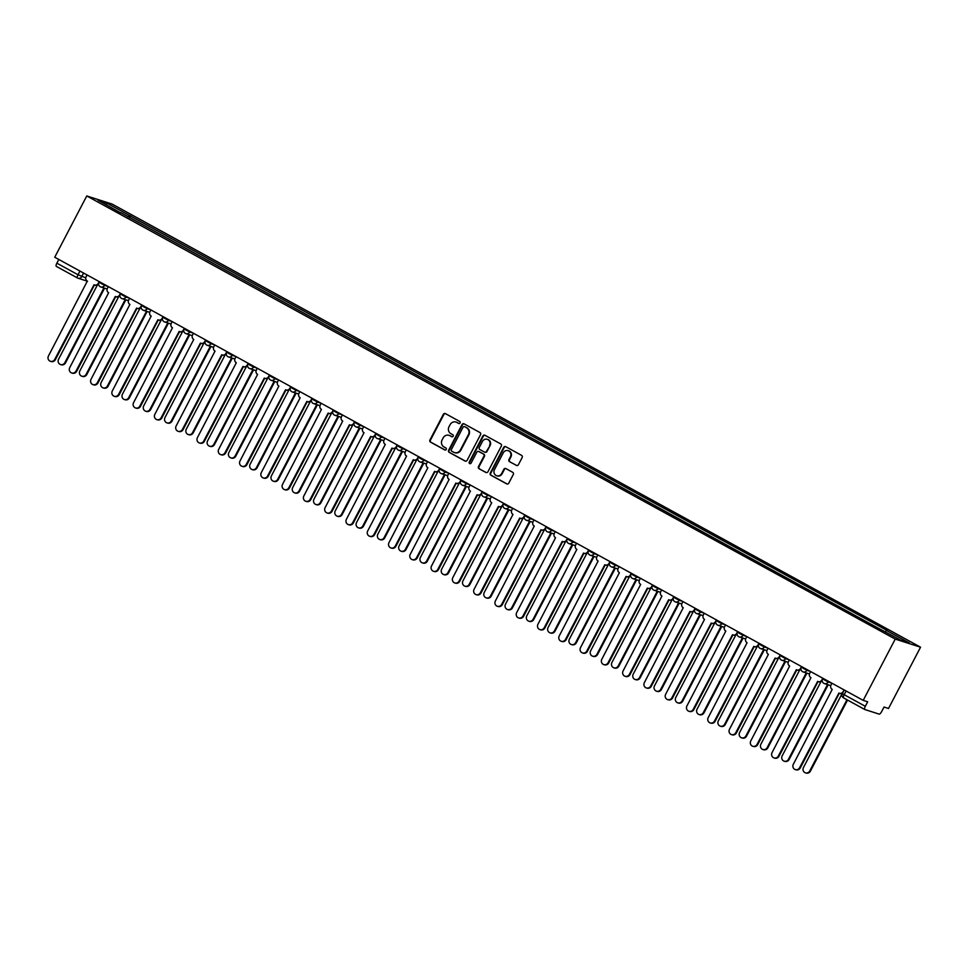 <?xml version="1.0" encoding="UTF-8"?>
<svg xmlns="http://www.w3.org/2000/svg" width="969" height="969" viewBox="0 0 969 969"><rect width="100%" height="100%" fill="white"/><g stroke="black" fill="none" stroke-linecap="round" stroke-linejoin="round"><path stroke-width="1.45" d="M460.093 422.944A1.126 1.066 -72.3 0 0 459.669 421.43L445.449 413.63A1.611 1.526 -72.3 0 0 443.366 414.32L429.945 439.974A1.611 1.526 -72.3 0 0 430.539 442.13L444.771 449.931A1.126 1.066 -72.3 0 0 446.224 449.446A1.126 1.066 -72.3 0 0 445.813 447.932L443.972 446.927A5.16 4.881 -72.3 0 1 442.07 440.023L443.184 437.879A5.16 4.881 -72.3 0 1 449.858 435.675L451.699 436.68A1.126 1.066 -72.3 0 0 453.165 436.195A1.126 1.066 -72.3 0 0 452.741 434.681L450.9 433.676A5.16 4.881 -72.3 0 1 448.998 426.76L450.125 424.628A5.16 4.881 -72.3 0 1 456.787 422.411L458.628 423.429A1.126 1.066 -72.3 0 0 460.093 422.944M516.32 465.411A1.611 1.526 -72.3 0 0 518.403 464.708L522.17 457.513A1.611 1.526 -72.3 0 0 521.576 455.357L505.77 446.697A1.611 1.526 -72.3 0 0 503.686 447.387L490.278 473.042A1.611 1.526 -72.3 0 0 490.871 475.198L506.666 483.858A1.611 1.526 -72.3 0 0 508.761 483.168L513.304 474.483A1.611 1.526 -72.3 0 0 512.71 472.315L505.939 468.608A1.611 1.526 -72.3 0 0 503.856 469.299L501.603 473.611A4.312 4.082 -72.3 0 1 496.709 475.755A4.312 4.082 -72.3 0 1 494.444 469.686L503.274 452.802A4.312 4.082 -72.3 0 1 508.168 450.658A4.312 4.082 -72.3 0 1 510.433 456.726L508.967 459.536A1.611 1.526 -72.3 0 0 509.561 461.704L516.828 465.568A1.611 1.526 -72.3 0 0 516.84 465.568L509.561 461.704M895.235 639.092L863.197 700.369L54.736 257.233L86.774 195.956L895.235 639.092L920.55 647.195L112.089 204.059L86.774 195.956M480.527 434.693A1.611 1.526 -72.3 0 0 479.921 432.525L464.127 423.865A1.611 1.526 -72.3 0 0 462.043 424.555L448.635 450.21A1.611 1.526 -72.3 0 0 449.228 452.378L465.023 461.038A1.611 1.526 -72.3 0 0 467.106 460.348L480.527 434.693M484.948 435.287L500.755 443.947A1.611 1.526 -72.3 0 1 501.348 446.103L487.928 471.758A1.611 1.526 -72.3 0 1 485.844 472.448L479.086 468.742A1.611 1.526 -72.3 0 1 478.492 466.586L483.931 456.181A1.611 1.526 -72.3 0 0 483.337 454.025L478.856 451.566A1.611 1.526 -72.3 0 0 476.772 452.257L471.104 463.085A1.126 1.066 -72.3 0 1 469.82 463.642A1.126 1.066 -72.3 0 1 469.226 462.056L482.865 435.977A1.611 1.526 -72.3 0 1 484.948 435.287A1.611 1.526 -72.3 0 0 483.374 436.135L482.865 435.977M863.197 700.369L867.679 701.798L865.329 706.304A3.282 1.042 118.7 0 0 864.76 709.502A3.282 1.042 118.7 0 0 864.82 709.526L879.149 714.117A3.282 1.042 118.7 0 0 881.681 711.537L884.031 707.031L888.512 708.472L920.55 647.195M77.399 277.921L56.359 266.39A3.282 1.042 -61.3 0 1 56.299 266.366A3.282 1.042 -61.3 0 1 56.868 263.168L78.017 274.76L85.769 277.861M58.806 259.462L56.868 263.168M120.786 212.95L97.905 200.135L106.42 202.86L129.337 215.421L127.92 216.862M885.254 631.703L886.502 630.444L887.689 630.819L129.337 215.421M886.502 630.444L909.419 643.004L900.916 640.279L876.8 627.343L120.822 212.708M129.519 217.734L130.524 215.808M106.42 202.86L106.505 204.859M459.064 423.55L457.295 422.581A5.16 4.881 -72.3 0 0 456.229 422.157M449.301 435.408A5.16 4.881 -72.3 0 1 450.367 435.832L452.135 436.801M445.437 413.63A1.611 1.526 -72.3 0 0 443.863 414.478L430.454 440.132A1.611 1.526 -72.3 0 0 431.048 442.3L445.207 450.052M464.115 423.865A1.611 1.526 -72.3 0 0 462.552 424.725L449.132 450.379A1.611 1.526 -72.3 0 0 449.725 452.535L465.532 461.196A1.611 1.526 -72.3 0 0 465.544 461.208L465.023 461.038M464.551 426.675A1.126 1.066 -72.3 0 0 463.097 427.159L451.324 449.677A1.126 1.066 -72.3 0 0 451.736 451.191L453.686 452.244A5.16 4.881 -72.3 0 0 460.348 450.04L468.402 434.645A5.16 4.881 -72.3 0 0 466.501 427.741L465.059 426.832A1.126 1.066 -72.3 0 0 464.696 426.711M454.752 452.668A5.16 4.881 -72.3 0 0 460.856 450.197L460.348 450.04M465.059 426.832L467.01 427.898A5.16 4.881 -72.3 0 1 468.899 434.802L460.856 450.197M485.844 472.448L486.353 472.606A1.611 1.526 -72.3 0 0 486.365 472.618L479.086 468.742M479.352 451.724L478.856 451.566A1.611 1.526 -72.3 0 1 479.352 451.724L483.846 454.182A1.611 1.526 -72.3 0 1 484.439 456.338L479.001 466.743A1.611 1.526 -72.3 0 0 479.594 468.899M483.374 436.135L469.735 462.213A1.126 1.066 -72.3 0 0 470.086 463.691M489.575 445.377A4.312 4.082 -72.3 0 0 487.31 439.32A4.312 4.082 -72.3 0 0 482.417 441.452L479.304 447.412A1.611 1.526 -72.3 0 0 479.897 449.568L484.379 452.026A1.611 1.526 -72.3 0 0 486.462 451.336L490.084 445.546A4.312 4.082 -72.3 0 0 487.552 439.405M484.9 452.196A1.611 1.526 -72.3 0 0 486.971 451.493L486.462 451.336M490.084 445.546L486.971 451.493M508.422 450.742A4.312 4.082 -72.3 0 1 510.942 456.883L509.476 459.706A1.611 1.526 -72.3 0 0 510.069 461.862M496.964 475.827A4.312 4.082 -72.3 0 0 502.112 473.78L501.603 473.611M505.939 468.608A1.611 1.526 -72.3 0 0 504.364 469.468L502.112 473.78M505.77 446.697A1.611 1.526 -72.3 0 0 504.195 447.545L490.786 473.199A1.611 1.526 -72.3 0 0 491.38 475.367L507.175 484.028A1.611 1.526 -72.3 0 0 507.187 484.028M97.348 285.068L58.576 359.233A3.779 3.573 -72.3 0 0 60.562 364.55A3.779 3.573 -72.3 0 0 64.85 362.672L103.913 287.95M104.289 288.072A3.282 3.101 -72.3 0 0 105.076 288.326M105.73 288.532A3.282 3.101 107.7 0 1 105.33 288.435L104.664 288.229M104.555 288.193L65.517 362.878A3.779 3.573 107.7 0 1 61.217 364.756L60.562 364.55M87.053 274.942L86.132 276.698A3.282 3.101 -72.3 0 0 87.343 281.095L48.45 355.986A3.779 3.573 -72.3 0 0 50.436 361.304A3.779 3.573 -72.3 0 0 54.724 359.426L94.029 284.765A3.282 3.101 -72.3 0 0 98.269 283.36L98.572 283.457M98.559 284.135A3.282 3.101 107.7 0 1 95.204 285.201L94.538 284.983M94.429 284.947L55.378 359.644A3.779 3.573 107.7 0 1 51.091 361.522L50.436 361.304M99.189 281.591L98.269 283.36M118.63 296.732L79.858 370.897A3.779 3.573 -72.3 0 0 81.844 376.214A3.779 3.573 -72.3 0 0 86.132 374.337L125.195 299.627M125.57 299.736A3.282 3.101 -72.3 0 0 126.358 299.99M127.012 300.196A3.282 3.101 107.7 0 1 126.612 300.099L125.946 299.893M125.837 299.857L86.798 374.543A3.779 3.573 107.7 0 1 82.498 376.42L81.844 376.214M139.911 308.396L101.139 382.561A3.779 3.573 -72.3 0 0 103.126 387.879A3.779 3.573 -72.3 0 0 107.414 386.001L146.476 311.291M146.852 311.4A3.282 3.101 -72.3 0 0 147.639 311.655M148.293 311.873A3.282 3.101 107.7 0 1 147.894 311.764L147.227 311.558M147.118 311.521L108.08 386.219A3.779 3.573 107.7 0 1 103.792 388.084L103.126 387.879M108.334 286.606L107.414 288.362A3.282 3.101 -72.3 0 0 108.625 292.771L69.732 367.651A3.779 3.573 -72.3 0 0 71.718 372.968A3.779 3.573 -72.3 0 0 76.006 371.091L115.311 296.429A3.282 3.101 -72.3 0 0 119.55 295.024L119.853 295.121M119.841 295.799A3.282 3.101 107.7 0 1 116.486 296.865L115.82 296.647M115.711 296.611L76.672 371.309A3.779 3.573 107.7 0 1 72.372 373.186L71.718 372.968M120.471 293.256L119.55 295.024M129.616 298.27L128.695 300.027A3.282 3.101 -72.3 0 0 129.907 304.436L91.013 379.327A3.779 3.573 -72.3 0 0 93 384.632A3.779 3.573 -72.3 0 0 97.288 382.767L136.593 308.094A3.282 3.101 -72.3 0 0 140.832 306.688L141.135 306.785M141.123 307.464A3.282 3.101 107.7 0 1 137.768 308.53L137.101 308.312M136.992 308.275L97.954 382.973A3.779 3.573 107.7 0 1 93.666 384.85L93 384.632M141.753 304.92L140.832 306.688M161.193 320.061L122.421 394.226A3.779 3.573 -72.3 0 0 124.407 399.543A3.779 3.573 -72.3 0 0 128.695 397.665L167.758 322.956M168.134 323.065A3.282 3.101 -72.3 0 0 168.921 323.319M169.575 323.537A3.282 3.101 107.7 0 1 169.175 323.44L168.509 323.222M168.4 323.186L129.361 397.884A3.779 3.573 107.7 0 1 125.074 399.749L124.407 399.543M182.475 331.725L143.703 405.89A3.779 3.573 -72.3 0 0 145.689 411.207A3.779 3.573 -72.3 0 0 149.977 409.33L189.04 334.62M189.415 334.741A3.282 3.101 -72.3 0 0 190.203 334.983M190.857 335.201A3.282 3.101 107.7 0 1 190.457 335.104L189.803 334.886M189.694 334.85L150.643 409.548A3.779 3.573 107.7 0 1 146.355 411.425L145.689 411.207M203.756 343.389L164.984 417.554A3.779 3.573 -72.3 0 0 166.971 422.872A3.779 3.573 -72.3 0 0 171.259 420.994L210.321 346.284M210.697 346.405A3.282 3.101 -72.3 0 0 211.484 346.648M212.138 346.866A3.282 3.101 107.7 0 1 211.739 346.769L211.085 346.551M210.976 346.514L171.925 421.212A3.779 3.573 107.7 0 1 167.637 423.09L166.971 422.872M150.898 309.935L149.977 311.691A3.282 3.101 -72.3 0 0 151.188 316.1L112.295 390.991A3.779 3.573 -72.3 0 0 114.281 396.297A3.779 3.573 -72.3 0 0 118.569 394.431L157.874 319.758A3.282 3.101 -72.3 0 0 162.114 318.353L162.417 318.45M162.404 319.128A3.282 3.101 107.7 0 1 159.049 320.194L158.383 319.988M158.274 319.94L119.235 394.637A3.779 3.573 107.7 0 1 114.948 396.515L114.281 396.297M163.034 316.584L162.114 318.353M172.179 321.599L171.259 323.367A3.282 3.101 -72.3 0 0 172.47 327.764L133.577 402.656A3.779 3.573 -72.3 0 0 135.563 407.973A3.779 3.573 -72.3 0 0 139.851 406.096L179.156 331.422A3.282 3.101 -72.3 0 0 183.395 330.017L183.698 330.114M183.686 330.792A3.282 3.101 107.7 0 1 180.331 331.858L179.677 331.652M179.568 331.616L140.517 406.302A3.779 3.573 107.7 0 1 136.229 408.179L135.563 407.973M184.316 328.261L183.395 330.017M193.461 333.263L192.54 335.032A3.282 3.101 -72.3 0 0 193.752 339.429L154.858 414.32A3.779 3.573 -72.3 0 0 156.845 419.638A3.779 3.573 -72.3 0 0 161.133 417.76L200.438 343.087A3.282 3.101 -72.3 0 0 204.677 341.682L204.98 341.778M204.968 342.457A3.282 3.101 107.7 0 1 201.613 343.523L200.958 343.317M200.849 343.28L161.799 417.966A3.779 3.573 107.7 0 1 157.511 419.843L156.845 419.638M205.598 339.925L204.677 341.682M225.038 355.066L186.266 429.231A3.779 3.573 -72.3 0 0 188.252 434.536A3.779 3.573 -72.3 0 0 192.552 432.658L231.603 357.949M231.979 358.07A3.282 3.101 -72.3 0 0 232.766 358.324M233.42 358.53A3.282 3.101 107.7 0 1 233.02 358.433L232.366 358.215M232.257 358.179L193.206 432.877A3.779 3.573 107.7 0 1 188.919 434.754L188.252 434.536M214.743 344.928L213.822 346.696A3.282 3.101 -72.3 0 0 215.033 351.093L176.14 425.985A3.779 3.573 -72.3 0 0 178.126 431.302A3.779 3.573 -72.3 0 0 182.414 429.424L221.719 354.751A3.282 3.101 -72.3 0 0 225.971 353.346L226.262 353.443M226.249 354.121A3.282 3.101 107.7 0 1 222.894 355.187L222.24 354.981M222.131 354.945L183.08 429.63A3.779 3.573 107.7 0 1 178.793 431.508L178.126 431.302M226.891 351.59L225.971 353.346M246.332 366.73L207.548 440.895A3.779 3.573 -72.3 0 0 209.546 446.2A3.779 3.573 -72.3 0 0 213.834 444.335L252.885 369.613M253.26 369.734A3.282 3.101 -72.3 0 0 254.048 369.988M254.702 370.194A3.282 3.101 107.7 0 1 254.302 370.097L253.648 369.879M253.539 369.843L214.488 444.541A3.779 3.573 107.7 0 1 210.2 446.418L209.546 446.2M236.024 356.592L235.104 358.36A3.282 3.101 -72.3 0 0 236.315 362.757L197.422 437.649A3.779 3.573 -72.3 0 0 199.408 442.966A3.779 3.573 -72.3 0 0 203.708 441.089L243.001 366.427A3.282 3.101 -72.3 0 0 247.252 365.01L247.543 365.107M247.531 365.785A3.282 3.101 107.7 0 1 244.176 366.851L243.522 366.645M243.413 366.609L204.362 441.295A3.779 3.573 107.7 0 1 200.074 443.172L199.408 442.966M248.173 363.254L247.252 365.01M267.614 378.394L228.841 452.559A3.779 3.573 -72.3 0 0 230.828 457.865A3.779 3.573 -72.3 0 0 235.116 455.999L274.179 381.277M274.542 381.398A3.282 3.101 -72.3 0 0 275.329 381.653M275.983 381.859A3.282 3.101 107.7 0 1 275.584 381.762L274.93 381.556M274.821 381.507L235.77 456.205A3.779 3.573 107.7 0 1 231.482 458.083L230.828 457.865M257.306 368.256L256.385 370.025A3.282 3.101 -72.3 0 0 257.597 374.422L218.703 449.313A3.779 3.573 -72.3 0 0 220.702 454.631A3.779 3.573 -72.3 0 0 224.99 452.753L264.283 378.092A3.282 3.101 -72.3 0 0 268.534 376.675L268.825 376.771M268.813 377.45A3.282 3.101 107.7 0 1 265.458 378.516L264.803 378.31M264.694 378.273L225.644 452.959A3.779 3.573 107.7 0 1 221.356 454.836L220.702 454.631M269.455 374.918L268.534 376.675M288.895 390.059L250.123 464.224A3.779 3.573 -72.3 0 0 252.11 469.541A3.779 3.573 -72.3 0 0 256.397 467.664L295.46 392.942M295.824 393.063A3.282 3.101 -72.3 0 0 296.611 393.317M297.265 393.523A3.282 3.101 107.7 0 1 296.865 393.426L296.211 393.22M296.102 393.184L257.051 467.87A3.779 3.573 107.7 0 1 252.764 469.747L252.11 469.541M278.587 379.933L277.667 381.689A3.282 3.101 -72.3 0 0 278.878 386.086L239.997 460.978A3.779 3.573 -72.3 0 0 241.984 466.295A3.779 3.573 -72.3 0 0 246.271 464.417L285.564 389.756A3.282 3.101 -72.3 0 0 289.816 388.339L290.106 388.436M290.094 389.114A3.282 3.101 107.7 0 1 286.739 390.18L286.085 389.974M285.976 389.938L246.925 464.635A3.779 3.573 107.7 0 1 242.638 466.501L241.984 466.295M290.736 386.583L289.816 388.339M310.177 401.723L271.405 475.888A3.779 3.573 -72.3 0 0 273.391 481.205A3.779 3.573 -72.3 0 0 277.679 479.328L316.742 404.606M317.105 404.727A3.282 3.101 -72.3 0 0 317.893 404.981M318.559 405.187A3.282 3.101 107.7 0 1 318.147 405.09L317.493 404.885M317.384 404.848L278.333 479.534A3.779 3.573 107.7 0 1 274.045 481.411L273.391 481.205M331.459 413.388L292.686 487.552A3.779 3.573 -72.3 0 0 294.673 492.87A3.779 3.573 -72.3 0 0 298.961 490.992L338.024 416.27M338.387 416.391A3.282 3.101 -72.3 0 0 339.174 416.646M339.84 416.852A3.282 3.101 107.7 0 1 339.429 416.755L338.775 416.549M338.666 416.513L299.615 491.198A3.779 3.573 107.7 0 1 295.327 493.076L294.673 492.87M352.74 425.052L313.968 499.217A3.779 3.573 -72.3 0 0 315.955 504.534A3.779 3.573 -72.3 0 0 320.242 502.657L359.305 427.935M359.669 428.056A3.282 3.101 -72.3 0 0 360.456 428.31M361.122 428.516A3.282 3.101 107.7 0 1 360.71 428.419L360.056 428.213M359.947 428.177L320.896 502.863A3.779 3.573 107.7 0 1 316.609 504.74L315.955 504.534M374.022 436.716L335.25 510.881A3.779 3.573 -72.3 0 0 337.236 516.198A3.779 3.573 -72.3 0 0 341.524 514.321L380.587 439.611M380.95 439.72A3.282 3.101 -72.3 0 0 381.738 439.974M382.404 440.18A3.282 3.101 107.7 0 1 381.992 440.083L381.338 439.878M381.229 439.841L342.178 514.527A3.779 3.573 107.7 0 1 337.89 516.404L337.236 516.198M395.304 448.381L356.531 522.545A3.779 3.573 -72.3 0 0 358.518 527.863A3.779 3.573 -72.3 0 0 362.806 525.985L401.869 451.275M402.232 451.384A3.282 3.101 -72.3 0 0 403.019 451.639M403.685 451.857A3.282 3.101 107.7 0 1 403.286 451.748L402.619 451.542M402.51 451.506L363.46 526.203A3.779 3.573 107.7 0 1 359.172 528.069L358.518 527.863M416.585 460.045L377.813 534.21A3.779 3.573 -72.3 0 0 379.8 539.527A3.779 3.573 -72.3 0 0 384.087 537.65L423.15 462.94M423.514 463.049A3.282 3.101 -72.3 0 0 424.301 463.303M424.967 463.521A3.282 3.101 107.7 0 1 424.567 463.424L423.901 463.206M423.792 463.17L384.741 537.868A3.779 3.573 107.7 0 1 380.454 539.733L379.8 539.527M299.869 391.597L298.949 393.353A3.282 3.101 -72.3 0 0 300.16 397.75L261.279 472.642A3.779 3.573 -72.3 0 0 263.265 477.959A3.779 3.573 -72.3 0 0 267.553 476.082L306.846 401.42A3.282 3.101 -72.3 0 0 311.097 400.003L311.388 400.1M311.388 400.791A3.282 3.101 107.7 0 1 308.021 401.856L307.367 401.638M307.258 401.602L268.207 476.3A3.779 3.573 107.7 0 1 263.919 478.165L263.265 477.959M312.018 398.247L311.097 400.003M321.151 403.261L320.23 405.018A3.282 3.101 -72.3 0 0 321.442 409.415L282.56 484.306A3.779 3.573 -72.3 0 0 284.547 489.624A3.779 3.573 -72.3 0 0 288.835 487.746L328.128 413.085A3.282 3.101 -72.3 0 0 332.379 411.68L332.67 411.764M332.67 412.455A3.282 3.101 107.7 0 1 329.303 413.521L328.648 413.303M328.539 413.266L289.489 487.964A3.779 3.573 107.7 0 1 285.201 489.842L284.547 489.624M333.3 409.911L332.379 411.68M342.432 414.926L341.512 416.682A3.282 3.101 -72.3 0 0 342.723 421.079L303.842 495.971A3.779 3.573 -72.3 0 0 305.829 501.288A3.779 3.573 -72.3 0 0 310.116 499.41L349.409 424.749A3.282 3.101 -72.3 0 0 353.661 423.344L353.951 423.441M353.951 424.119A3.282 3.101 107.7 0 1 350.584 425.185L349.93 424.967M349.821 424.931L310.77 499.629A3.779 3.573 107.7 0 1 306.483 501.506L305.829 501.288M354.581 421.576L353.661 423.344M363.726 426.59L362.806 428.346A3.282 3.101 -72.3 0 0 364.005 432.755L325.124 507.635A3.779 3.573 -72.3 0 0 327.11 512.952A3.779 3.573 -72.3 0 0 331.398 511.075L370.691 436.413A3.282 3.101 -72.3 0 0 374.942 435.008L375.245 435.105M375.233 435.784A3.282 3.101 107.7 0 1 371.866 436.849L371.212 436.631M371.103 436.595L332.052 511.293A3.779 3.573 107.7 0 1 327.764 513.17L327.11 512.952M375.863 433.24L374.942 435.008M385.008 438.254L384.087 440.011A3.282 3.101 -72.3 0 0 385.299 444.42L346.405 519.311A3.779 3.573 -72.3 0 0 348.392 524.617A3.779 3.573 -72.3 0 0 352.68 522.751L391.973 448.078A3.282 3.101 -72.3 0 0 396.224 446.673L396.527 446.77M396.515 447.448A3.282 3.101 107.7 0 1 393.148 448.514L392.493 448.296M392.384 448.259L353.334 522.957A3.779 3.573 107.7 0 1 349.046 524.835L348.392 524.617M397.145 444.904L396.224 446.673M406.29 449.919L405.369 451.675A3.282 3.101 -72.3 0 0 406.58 456.084L367.687 530.976A3.779 3.573 -72.3 0 0 369.673 536.281A3.779 3.573 -72.3 0 0 373.961 534.416L413.254 459.742A3.282 3.101 -72.3 0 0 417.506 458.337L417.809 458.434M417.796 459.112A3.282 3.101 107.7 0 1 414.441 460.178L413.775 459.972M413.666 459.924L374.615 534.622A3.779 3.573 107.7 0 1 370.328 536.499L369.673 536.281M418.426 456.569L417.506 458.337M437.867 471.709L399.095 545.874A3.779 3.573 -72.3 0 0 401.081 551.191A3.779 3.573 -72.3 0 0 405.369 549.314L444.432 474.604M444.807 474.725A3.282 3.101 -72.3 0 0 445.595 474.967M446.249 475.185A3.282 3.101 107.7 0 1 445.849 475.089L445.183 474.871M445.074 474.834L406.023 549.532A3.779 3.573 107.7 0 1 401.735 551.409L401.081 551.191M427.571 461.583L426.651 463.352A3.282 3.101 -72.3 0 0 427.862 467.748L388.969 542.64A3.779 3.573 -72.3 0 0 390.955 547.957A3.779 3.573 -72.3 0 0 395.243 546.08L434.548 471.406A3.282 3.101 -72.3 0 0 438.787 470.001L439.09 470.098M439.078 470.777A3.282 3.101 107.7 0 1 435.723 471.842L435.057 471.637M434.948 471.6L395.897 546.286A3.779 3.573 107.7 0 1 391.609 548.163L390.955 547.957M439.708 468.245L438.787 470.001M459.149 483.374L420.376 557.538A3.779 3.573 -72.3 0 0 422.363 562.856A3.779 3.573 -72.3 0 0 426.651 560.978L465.714 486.268M466.089 486.39A3.282 3.101 -72.3 0 0 466.876 486.632M467.53 486.85A3.282 3.101 107.7 0 1 467.131 486.753L466.464 486.535M466.355 486.499L427.317 561.196A3.779 3.573 107.7 0 1 423.017 563.074L422.363 562.856M448.853 473.247L447.932 475.016A3.282 3.101 -72.3 0 0 449.144 479.413L410.25 554.304A3.779 3.573 -72.3 0 0 412.237 559.622A3.779 3.573 -72.3 0 0 416.525 557.744L455.83 483.071A3.282 3.101 -72.3 0 0 460.069 481.666L460.372 481.763M460.36 482.441A3.282 3.101 107.7 0 1 457.005 483.507L456.338 483.301M456.229 483.265L417.191 557.95A3.779 3.573 107.7 0 1 412.891 559.828L412.237 559.622M460.99 479.909L460.069 481.666M480.43 495.05L441.658 569.203A3.779 3.573 -72.3 0 0 443.645 574.52A3.779 3.573 -72.3 0 0 447.932 572.643L486.995 497.933M487.371 498.054A3.282 3.101 -72.3 0 0 488.158 498.296M488.812 498.514A3.282 3.101 107.7 0 1 488.412 498.417L487.746 498.199M487.637 498.163L448.599 572.861A3.779 3.573 107.7 0 1 444.311 574.738L443.645 574.52M470.135 484.912L469.214 486.68A3.282 3.101 -72.3 0 0 470.425 491.077L431.532 565.969A3.779 3.573 -72.3 0 0 433.518 571.286A3.779 3.573 -72.3 0 0 437.806 569.409L477.111 494.735A3.282 3.101 -72.3 0 0 481.351 493.33L481.654 493.427M481.641 494.105A3.282 3.101 107.7 0 1 478.286 495.171L477.62 494.965M477.511 494.929L438.472 569.615A3.779 3.573 107.7 0 1 434.185 571.492L433.518 571.286M482.271 491.574L481.351 493.33M501.712 506.714L462.94 580.879A3.779 3.573 -72.3 0 0 464.926 586.184A3.779 3.573 -72.3 0 0 469.214 584.319L508.277 509.597M508.652 509.718A3.282 3.101 -72.3 0 0 509.44 509.973M510.094 510.178A3.282 3.101 107.7 0 1 509.694 510.082L509.028 509.864M508.919 509.827L469.88 584.525A3.779 3.573 107.7 0 1 465.592 586.402L464.926 586.184M491.416 496.576L490.496 498.345A3.282 3.101 -72.3 0 0 491.707 502.741L452.814 577.633A3.779 3.573 -72.3 0 0 454.8 582.95A3.779 3.573 -72.3 0 0 459.088 581.073L498.393 506.412A3.282 3.101 -72.3 0 0 502.632 504.994L502.935 505.091M502.923 505.77A3.282 3.101 107.7 0 1 499.568 506.835L498.902 506.63M498.793 506.593L459.754 581.279A3.779 3.573 107.7 0 1 455.466 583.156L454.8 582.95M503.553 503.238L502.632 504.994M522.994 518.379L484.221 592.543A3.779 3.573 -72.3 0 0 486.208 597.849A3.779 3.573 -72.3 0 0 490.496 595.983L529.558 521.261M529.934 521.383A3.282 3.101 -72.3 0 0 530.721 521.637M531.375 521.843A3.282 3.101 107.7 0 1 530.976 521.746L530.322 521.54M530.213 521.492L491.162 596.189A3.779 3.573 107.7 0 1 486.874 598.067L486.208 597.849M512.698 508.24L511.777 510.009A3.282 3.101 -72.3 0 0 512.989 514.406L474.095 589.297A3.779 3.573 -72.3 0 0 476.082 594.615A3.779 3.573 -72.3 0 0 480.37 592.737L519.675 518.076A3.282 3.101 -72.3 0 0 523.914 516.659L524.217 516.756M524.205 517.434A3.282 3.101 107.7 0 1 520.85 518.5L520.196 518.294M520.074 518.258L481.036 592.943A3.779 3.573 107.7 0 1 476.748 594.821L476.082 594.615M524.835 514.902L523.914 516.659M544.275 530.043L505.503 604.208A3.779 3.573 -72.3 0 0 507.49 609.525A3.779 3.573 -72.3 0 0 511.777 607.648L550.84 532.926M551.216 533.047A3.282 3.101 -72.3 0 0 552.003 533.301M552.657 533.507A3.282 3.101 107.7 0 1 552.257 533.41L551.603 533.204M551.494 533.168L512.444 607.854A3.779 3.573 107.7 0 1 508.156 609.731L507.49 609.525M533.98 519.917L533.059 521.673A3.282 3.101 -72.3 0 0 534.27 526.07L495.377 600.962A3.779 3.573 -72.3 0 0 497.363 606.279A3.779 3.573 -72.3 0 0 501.651 604.402L540.956 529.74A3.282 3.101 -72.3 0 0 545.196 528.323L545.499 528.42M545.486 529.098A3.282 3.101 107.7 0 1 542.131 530.164L541.477 529.958M541.368 529.922L502.317 604.62A3.779 3.573 107.7 0 1 498.03 606.485L497.363 606.279M546.116 526.567L545.196 528.323M565.557 541.707L526.785 615.872A3.779 3.573 -72.3 0 0 528.771 621.19A3.779 3.573 -72.3 0 0 533.071 619.312L572.122 544.59M572.497 544.711A3.282 3.101 -72.3 0 0 573.285 544.966M573.939 545.172A3.282 3.101 107.7 0 1 573.539 545.075L572.885 544.869M572.776 544.832L533.725 619.518A3.779 3.573 107.7 0 1 529.437 621.395L528.771 621.19M555.261 531.581L554.341 533.338A3.282 3.101 -72.3 0 0 555.552 537.734L516.659 612.626A3.779 3.573 -72.3 0 0 518.645 617.943A3.779 3.573 -72.3 0 0 522.933 616.066L562.238 541.405A3.282 3.101 -72.3 0 0 566.49 539.987L566.78 540.084M566.768 540.775A3.282 3.101 107.7 0 1 563.413 541.841L562.759 541.623M562.65 541.586L523.599 616.284A3.779 3.573 107.7 0 1 519.311 618.149L518.645 617.943M567.41 538.231L566.49 539.987M586.851 553.372L548.066 627.537A3.779 3.573 -72.3 0 0 550.065 632.854A3.779 3.573 -72.3 0 0 554.353 630.976L593.403 556.254M593.779 556.376A3.282 3.101 -72.3 0 0 594.566 556.63M595.22 556.836A3.282 3.101 107.7 0 1 594.821 556.739L594.167 556.533M594.058 556.497L555.007 631.182A3.779 3.573 107.7 0 1 550.719 633.06L550.065 632.854M576.543 543.246L575.622 545.002A3.282 3.101 -72.3 0 0 576.834 549.399L537.94 624.29A3.779 3.573 -72.3 0 0 539.927 629.608A3.779 3.573 -72.3 0 0 544.227 627.73L583.52 553.069A3.282 3.101 -72.3 0 0 587.771 551.664L588.062 551.749M588.05 552.439A3.282 3.101 107.7 0 1 584.695 553.505L584.041 553.287M583.932 553.251L544.881 627.948A3.779 3.573 107.7 0 1 540.593 629.826L539.927 629.608M588.692 549.895L587.771 551.664M608.132 565.036L569.36 639.201A3.779 3.573 -72.3 0 0 571.347 644.518A3.779 3.573 -72.3 0 0 575.634 642.641L614.685 567.919M615.061 568.04A3.282 3.101 -72.3 0 0 615.848 568.294M616.502 568.5A3.282 3.101 107.7 0 1 616.102 568.403L615.448 568.197M615.339 568.161L576.289 642.847A3.779 3.573 107.7 0 1 572.001 644.724L571.347 644.518M597.825 554.91L596.904 556.666A3.282 3.101 -72.3 0 0 598.115 561.063L559.222 635.955A3.779 3.573 -72.3 0 0 561.221 641.272A3.779 3.573 -72.3 0 0 565.508 639.395L604.801 564.733A3.282 3.101 -72.3 0 0 609.053 563.328L609.344 563.425M609.331 564.103A3.282 3.101 107.7 0 1 605.976 565.169L605.322 564.951M605.213 564.915L566.162 639.613A3.779 3.573 107.7 0 1 561.875 641.49L561.221 641.272M609.973 561.56L609.053 563.328M629.414 576.7L590.642 650.865A3.779 3.573 -72.3 0 0 592.628 656.183A3.779 3.573 -72.3 0 0 596.916 654.305L635.979 579.583M636.342 579.704A3.282 3.101 -72.3 0 0 637.13 579.959M637.784 580.165A3.282 3.101 107.7 0 1 637.384 580.068L636.73 579.862M636.621 579.825L597.57 654.511A3.779 3.573 107.7 0 1 593.282 656.388L592.628 656.183M619.106 566.574L618.186 568.331A3.282 3.101 -72.3 0 0 619.397 572.727L580.516 647.619A3.779 3.573 -72.3 0 0 582.502 652.936A3.779 3.573 -72.3 0 0 586.79 651.059L626.083 576.398A3.282 3.101 -72.3 0 0 630.334 574.992L630.625 575.089M630.613 575.768A3.282 3.101 107.7 0 1 627.258 576.834L626.604 576.616M626.495 576.579L587.444 651.277A3.779 3.573 107.7 0 1 583.156 653.154L582.502 652.936M631.255 573.224L630.334 574.992M650.696 588.365L611.923 662.53A3.779 3.573 -72.3 0 0 613.91 667.847A3.779 3.573 -72.3 0 0 618.198 665.969L657.261 591.26M657.624 591.369A3.282 3.101 -72.3 0 0 658.411 591.623M659.077 591.841A3.282 3.101 107.7 0 1 658.666 591.732L658.012 591.526M657.903 591.49L618.852 666.188A3.779 3.573 107.7 0 1 614.564 668.053L613.91 667.847M640.388 578.239L639.467 579.995A3.282 3.101 -72.3 0 0 640.679 584.404L601.797 659.295A3.779 3.573 -72.3 0 0 603.784 664.601A3.779 3.573 -72.3 0 0 608.072 662.735L647.365 588.062A3.282 3.101 -72.3 0 0 651.616 586.657L651.907 586.754M651.895 587.432A3.282 3.101 107.7 0 1 648.54 588.498L647.886 588.28M647.776 588.244L608.726 662.941A3.779 3.573 107.7 0 1 604.438 664.819L603.784 664.601M652.537 584.888L651.616 586.657M671.977 600.029L633.205 674.194A3.779 3.573 -72.3 0 0 635.192 679.511A3.779 3.573 -72.3 0 0 639.479 677.634L678.542 602.924M678.906 603.033A3.282 3.101 -72.3 0 0 679.693 603.287M680.359 603.505A3.282 3.101 107.7 0 1 679.947 603.408L679.293 603.19M679.184 603.154L640.134 677.852A3.779 3.573 107.7 0 1 635.846 679.717L635.192 679.511M661.67 589.903L660.749 591.659A3.282 3.101 -72.3 0 0 661.96 596.068L623.079 670.96A3.779 3.573 -72.3 0 0 625.066 676.265A3.779 3.573 -72.3 0 0 629.353 674.4L668.646 599.726A3.282 3.101 -72.3 0 0 672.898 598.321L673.189 598.418M673.189 599.096A3.282 3.101 107.7 0 1 669.821 600.162L669.167 599.956M669.058 599.908L630.007 674.606A3.779 3.573 107.7 0 1 625.72 676.483L625.066 676.265M673.818 596.553L672.898 598.321M693.259 611.693L654.487 685.858A3.779 3.573 -72.3 0 0 656.473 691.176A3.779 3.573 -72.3 0 0 660.761 689.298L699.824 614.588M700.187 614.709A3.282 3.101 -72.3 0 0 700.975 614.952M701.641 615.17A3.282 3.101 107.7 0 1 701.229 615.073L700.575 614.855M700.466 614.818L661.415 689.516A3.779 3.573 107.7 0 1 657.127 691.394L656.473 691.176M682.951 601.567L682.031 603.336A3.282 3.101 -72.3 0 0 683.242 607.733L644.361 682.624A3.779 3.573 -72.3 0 0 646.347 687.942A3.779 3.573 -72.3 0 0 650.635 686.064L689.928 611.391A3.282 3.101 -72.3 0 0 694.179 609.986L694.47 610.082M694.47 610.761A3.282 3.101 107.7 0 1 691.103 611.827L690.449 611.621M690.34 611.584L651.289 686.27A3.779 3.573 107.7 0 1 647.001 688.147L646.347 687.942M695.1 608.229L694.179 609.986M714.541 623.358L675.768 697.523A3.779 3.573 -72.3 0 0 677.755 702.84A3.779 3.573 -72.3 0 0 682.043 700.962L721.106 626.253M721.469 626.374A3.282 3.101 -72.3 0 0 722.256 626.616M722.922 626.834A3.282 3.101 107.7 0 1 722.511 626.737L721.857 626.519M721.748 626.483L682.697 701.181A3.779 3.573 107.7 0 1 678.409 703.058L677.755 702.84M704.245 613.232L703.324 615A3.282 3.101 -72.3 0 0 704.524 619.397L665.642 694.288A3.779 3.573 -72.3 0 0 667.629 699.606A3.779 3.573 -72.3 0 0 671.917 697.728L711.21 623.055A3.282 3.101 -72.3 0 0 715.461 621.65L715.764 621.747M715.752 622.425A3.282 3.101 107.7 0 1 712.385 623.491L711.731 623.285M711.621 623.249L672.571 697.934A3.779 3.573 107.7 0 1 668.283 699.812L667.629 699.606M716.382 619.894L715.461 621.65M735.822 635.022L697.05 709.187A3.779 3.573 -72.3 0 0 699.037 714.504A3.779 3.573 -72.3 0 0 703.324 712.627L742.387 637.917M742.751 638.038A3.282 3.101 -72.3 0 0 743.538 638.28M744.204 638.498A3.282 3.101 107.7 0 1 743.804 638.401L743.138 638.183M743.029 638.147L703.979 712.845A3.779 3.573 107.7 0 1 699.691 714.722L699.037 714.504M725.527 624.896L724.606 626.664A3.282 3.101 -72.3 0 0 725.817 631.061L686.924 705.953A3.779 3.573 -72.3 0 0 688.911 711.27A3.779 3.573 -72.3 0 0 693.198 709.393L732.491 634.719A3.282 3.101 -72.3 0 0 736.743 633.314L737.046 633.411M737.034 634.089A3.282 3.101 107.7 0 1 733.666 635.155L733.012 634.949M732.903 634.913L693.852 709.599A3.779 3.573 107.7 0 1 689.565 711.476L688.911 711.27M737.663 631.558L736.743 633.314M757.104 646.698L718.332 720.863A3.779 3.573 -72.3 0 0 720.318 726.169A3.779 3.573 -72.3 0 0 724.606 724.303L763.669 649.581M764.032 649.702A3.282 3.101 -72.3 0 0 764.82 649.957M765.486 650.163A3.282 3.101 107.7 0 1 765.086 650.066L764.42 649.848M764.311 649.811L725.26 724.509A3.779 3.573 107.7 0 1 720.972 726.387L720.318 726.169M746.808 636.56L745.888 638.329A3.282 3.101 -72.3 0 0 747.099 642.726L708.206 717.617A3.779 3.573 -72.3 0 0 710.192 722.935A3.779 3.573 -72.3 0 0 714.48 721.057L753.773 646.384A3.282 3.101 -72.3 0 0 758.024 644.979L758.327 645.075M758.315 645.754A3.282 3.101 107.7 0 1 754.96 646.82L754.294 646.614M754.185 646.577L715.134 721.263A3.779 3.573 107.7 0 1 710.846 723.14L710.192 722.935M758.945 643.222L758.024 644.979M778.386 658.363L739.613 732.528A3.779 3.573 -72.3 0 0 741.6 737.833A3.779 3.573 -72.3 0 0 745.888 735.968L784.951 661.246M785.326 661.367A3.282 3.101 -72.3 0 0 786.113 661.621M786.767 661.827A3.282 3.101 107.7 0 1 786.368 661.73L785.702 661.524M785.593 661.476L746.542 736.174A3.779 3.573 107.7 0 1 742.254 738.051L741.6 737.833M768.09 648.225L767.169 649.993A3.282 3.101 -72.3 0 0 768.381 654.39L729.487 729.282A3.779 3.573 -72.3 0 0 731.474 734.599A3.779 3.573 -72.3 0 0 735.762 732.721L775.067 658.06A3.282 3.101 -72.3 0 0 779.306 656.643L779.609 656.74M779.597 657.418A3.282 3.101 107.7 0 1 776.242 658.484L775.575 658.278M775.466 658.242L736.416 732.927A3.779 3.573 107.7 0 1 732.128 734.805L731.474 734.599M780.227 654.887L779.306 656.643M799.667 670.027L760.895 744.192A3.779 3.573 -72.3 0 0 762.882 749.509A3.779 3.573 -72.3 0 0 767.169 747.632L806.232 672.91M806.608 673.031A3.282 3.101 -72.3 0 0 807.395 673.285M808.049 673.491A3.282 3.101 107.7 0 1 807.649 673.394L806.983 673.189M806.874 673.152L767.836 747.838A3.779 3.573 107.7 0 1 763.536 749.715L762.882 749.509M789.372 659.901L788.451 661.657A3.282 3.101 -72.3 0 0 789.662 666.054L750.769 740.946A3.779 3.573 -72.3 0 0 752.756 746.263A3.779 3.573 -72.3 0 0 757.043 744.386L796.348 669.724A3.282 3.101 -72.3 0 0 800.588 668.307L800.891 668.404M800.879 669.082A3.282 3.101 107.7 0 1 797.523 670.148L796.857 669.942M796.748 669.906L757.71 744.604A3.779 3.573 107.7 0 1 753.41 746.469L752.756 746.263M801.508 666.551L800.588 668.307M820.949 681.691L782.177 755.856A3.779 3.573 -72.3 0 0 784.163 761.174A3.779 3.573 -72.3 0 0 788.451 759.296L827.514 684.574M827.889 684.695A3.282 3.101 -72.3 0 0 828.677 684.95M829.331 685.156A3.282 3.101 107.7 0 1 828.931 685.059L828.265 684.853M828.156 684.817L789.117 759.502A3.779 3.573 107.7 0 1 784.829 761.38L784.163 761.174M810.653 671.565L809.733 673.322A3.282 3.101 -72.3 0 0 810.944 677.719L772.051 752.61A3.779 3.573 -72.3 0 0 774.037 757.928A3.779 3.573 -72.3 0 0 778.325 756.05L817.63 681.389A3.282 3.101 -72.3 0 0 821.869 679.972L822.172 680.068M822.16 680.759A3.282 3.101 107.7 0 1 818.805 681.813L818.139 681.607M818.03 681.57L778.991 756.268A3.779 3.573 107.7 0 1 774.691 758.133L774.037 757.928M822.79 678.215L821.869 679.972M842.231 693.356L803.458 767.521A3.779 3.573 -72.3 0 0 805.445 772.838A3.779 3.573 -72.3 0 0 809.733 770.961L846.967 699.751M847.56 700.078L810.399 771.167A3.779 3.573 107.7 0 1 806.111 773.044L805.445 772.838M831.935 683.23L831.014 684.986A3.282 3.101 -72.3 0 0 832.226 689.383L793.332 764.275A3.779 3.573 -72.3 0 0 795.319 769.592A3.779 3.573 -72.3 0 0 799.607 767.714L838.912 693.053A3.282 3.101 -72.3 0 0 843.151 691.648L843.248 691.672M842.412 693.271A3.282 3.101 107.7 0 1 840.087 693.489L839.42 693.271M839.311 693.235L800.273 767.933A3.779 3.573 107.7 0 1 795.985 769.798L795.319 769.592M844.072 689.88L843.151 691.648M864.711 709.465L843.672 697.934A3.282 1.042 -61.3 0 1 843.611 697.91A3.282 1.042 -61.3 0 1 844.181 694.712L865.329 706.304M83.6 273.052L81.759 276.577A3.282 3.101 -72.3 0 1 77.508 277.982A3.282 1.042 -61.3 0 1 77.447 277.958A3.282 1.042 -61.3 0 1 78.017 274.76L79.955 271.054M828.483 681.34L828.156 681.958L831.681 683.084M807.201 669.664L806.874 670.294L810.399 671.42M785.92 657.999L785.593 658.629L789.117 659.756M764.638 646.335L764.311 646.965L767.823 648.091M743.356 634.671L743.029 635.301L746.542 636.427M722.075 623.006L721.748 623.636L725.26 624.763M700.793 611.342L700.466 611.972L703.979 613.098M679.511 599.678L679.184 600.295L682.697 601.422M658.23 588.013L657.903 588.631L661.415 589.758M636.948 576.349L636.621 576.967L640.134 578.093M615.654 564.685L615.339 565.302L618.852 566.429M594.372 553.02L594.058 553.638L597.57 554.765M573.091 541.356L572.764 541.974L576.289 543.1M551.809 529.68L551.482 530.309L555.007 531.436M530.527 518.015L530.2 518.645L533.725 519.772M509.246 506.351L508.919 506.981L512.444 508.107M487.964 494.687L487.637 495.316L491.162 496.443M466.683 483.022L466.355 483.652L469.88 484.779M445.401 471.358L445.074 471.988L448.599 473.114M424.119 459.694L423.792 460.311L427.305 461.438M402.838 448.029L402.51 448.647L406.023 449.773M381.556 436.365L381.229 436.983L384.741 438.109M360.274 424.701L359.947 425.318L363.46 426.445M338.993 413.036L338.666 413.654L342.178 414.78M317.711 401.372L317.384 401.99L320.896 403.116M296.429 389.708L296.102 390.325L299.615 391.452M275.135 378.031L274.821 378.661L278.333 379.787M253.854 366.367L253.539 366.997L257.051 368.123M232.572 354.702L232.245 355.332L235.77 356.459M211.29 343.038L210.963 343.668L214.488 344.794M190.009 331.374L189.682 332.004L193.206 333.13M168.727 319.709L168.4 320.327L171.925 321.454M147.445 308.045L147.118 308.663L150.643 309.789M126.164 296.381L125.837 296.998L129.361 298.125M104.882 284.716L104.555 285.334L108.08 286.461M99.104 282.342L104.555 285.334A3.282 3.101 107.7 0 1 100.304 286.751M120.386 294.007L125.837 296.998A3.282 3.101 107.7 0 1 121.597 298.416M141.668 305.671L147.118 308.663A3.282 3.101 107.7 0 1 142.879 310.08M162.949 317.347L168.4 320.327A3.282 3.101 107.7 0 1 164.161 321.744M184.231 329.012L189.682 332.004A3.282 3.101 107.7 0 1 185.442 333.409M205.513 340.676L210.963 343.668A3.282 3.101 107.7 0 1 206.724 345.073M226.794 352.341L232.245 355.332A3.282 3.101 107.7 0 1 228.006 356.737M248.076 364.005L253.539 366.997A3.282 3.101 107.7 0 1 249.287 368.402M269.358 375.669L274.821 378.661A3.282 3.101 107.7 0 1 270.569 380.066M290.639 387.334L296.102 390.325A3.282 3.101 107.7 0 1 291.851 391.73M311.921 398.998L317.384 401.99A3.282 3.101 107.7 0 1 313.132 403.395M333.203 410.662L338.666 413.654A3.282 3.101 107.7 0 1 334.414 415.059M354.484 422.327L359.947 425.318A3.282 3.101 107.7 0 1 355.696 426.735M375.766 433.991L381.229 436.983A3.282 3.101 107.7 0 1 376.977 438.4M397.048 445.655L402.51 448.647A3.282 3.101 107.7 0 1 398.259 450.064M418.329 457.332L423.792 460.311A3.282 3.101 107.7 0 1 419.541 461.728M439.623 468.996L445.074 471.988A3.282 3.101 107.7 0 1 440.822 473.393M460.905 480.66L466.355 483.652A3.282 3.101 107.7 0 1 462.116 485.057M482.187 492.325L487.637 495.316A3.282 3.101 107.7 0 1 483.398 496.722M503.468 503.989L508.919 506.981A3.282 3.101 107.7 0 1 504.679 508.386M524.75 515.653L530.2 518.645A3.282 3.101 107.7 0 1 525.961 520.05M546.031 527.318L551.482 530.309A3.282 3.101 107.7 0 1 547.243 531.715M567.313 538.982L572.764 541.974A3.282 3.101 107.7 0 1 568.524 543.379M588.595 550.646L594.058 553.638A3.282 3.101 107.7 0 1 589.806 555.043M609.876 562.311L615.339 565.302A3.282 3.101 107.7 0 1 611.088 566.72M631.158 573.975L636.621 576.967A3.282 3.101 107.7 0 1 632.369 578.384M652.44 585.639L657.903 588.631A3.282 3.101 107.7 0 1 653.651 590.048M673.721 597.316L679.184 600.295A3.282 3.101 107.7 0 1 674.933 601.713M695.003 608.98L700.466 611.972A3.282 3.101 107.7 0 1 696.214 613.377M716.285 620.644L721.748 623.636A3.282 3.101 107.7 0 1 717.496 625.041M737.566 632.309L743.029 635.301A3.282 3.101 107.7 0 1 738.778 636.706M758.848 643.973L764.311 646.965A3.282 3.101 107.7 0 1 760.059 648.37M780.142 655.638L785.593 658.629A3.282 3.101 107.7 0 1 781.341 660.034M801.424 667.302L806.874 670.294A3.282 3.101 107.7 0 1 802.635 671.699M822.705 678.966L828.156 681.958A3.282 3.101 107.7 0 1 823.916 683.363M846.119 691.006L844.181 694.712L842.279 693.513A3.282 3.282 0 0 0 843.611 697.91L864.76 709.502M842.461 693.538L844.156 689.928M65.517 362.878L64.85 362.672M54.724 359.426L55.378 359.644M86.798 374.543L86.132 374.337M108.08 386.219L107.414 386.001M76.006 371.091L76.672 371.309M97.288 382.767L97.954 382.973M129.361 397.884L128.695 397.665M150.643 409.548L149.977 409.33M171.925 421.212L171.259 420.994M118.569 394.431L119.235 394.637M139.851 406.096L140.517 406.302M161.133 417.76L161.799 417.966M193.206 432.877L192.552 432.658M182.414 429.424L183.08 429.63M214.488 444.541L213.834 444.335M203.708 441.089L204.362 441.295M235.77 456.205L235.116 455.999M224.99 452.753L225.644 452.959M257.051 467.87L256.397 467.664M246.271 464.417L246.925 464.635M278.333 479.534L277.679 479.328M299.615 491.198L298.961 490.992M320.896 502.863L320.242 502.657M342.178 514.527L341.524 514.321M363.46 526.203L362.806 525.985M384.741 537.868L384.087 537.65M267.553 476.082L268.207 476.3M288.835 487.746L289.489 487.964M310.116 499.41L310.77 499.629M331.398 511.075L332.052 511.293M352.68 522.751L353.334 522.957M373.961 534.416L374.615 534.622M406.023 549.532L405.369 549.314M395.243 546.08L395.897 546.286M427.317 561.196L426.651 560.978M416.525 557.744L417.191 557.95M448.599 572.861L447.932 572.643M437.806 569.409L438.472 569.615M469.88 584.525L469.214 584.319M459.088 581.073L459.754 581.279M491.162 596.189L490.496 595.983M480.37 592.737L481.036 592.943M512.444 607.854L511.777 607.648M501.651 604.402L502.317 604.62M533.725 619.518L533.071 619.312M522.933 616.066L523.599 616.284M555.007 631.182L554.353 630.976M544.227 627.73L544.881 627.948M576.289 642.847L575.634 642.641M565.508 639.395L566.162 639.613M597.57 654.511L596.916 654.305M586.79 651.059L587.444 651.277M618.852 666.188L618.198 665.969M608.072 662.735L608.726 662.941M640.134 677.852L639.479 677.634M629.353 674.4L630.007 674.606M661.415 689.516L660.761 689.298M650.635 686.064L651.289 686.27M682.697 701.181L682.043 700.962M671.917 697.728L672.571 697.934M703.979 712.845L703.324 712.627M693.198 709.393L693.852 709.599M725.26 724.509L724.606 724.303M714.48 721.057L715.134 721.263M746.542 736.174L745.888 735.968M735.762 732.721L736.416 732.927M767.836 747.838L767.169 747.632M757.043 744.386L757.71 744.604M789.117 759.502L788.451 759.296M778.325 756.05L778.991 756.268M810.399 771.167L809.733 770.961M799.607 767.714L800.273 767.933M99.274 281.64L98.923 282.318A3.282 3.282 0 0 0 100.824 286.969L107.159 288.992M120.556 293.304L120.204 293.982A3.282 3.282 0 0 0 122.106 298.634L128.441 300.656M141.837 304.969L141.486 305.647A3.282 3.282 0 0 0 143.388 310.298L149.723 312.321M163.119 316.633L162.768 317.311A3.282 3.282 0 0 0 164.669 321.962L171.004 323.985M184.401 328.297L184.049 328.988A3.282 3.282 0 0 0 185.951 333.627L192.286 335.649M205.682 339.962L205.331 340.652A3.282 3.282 0 0 0 207.245 345.291L213.568 347.326M226.964 351.638L226.613 352.316A3.282 3.282 0 0 0 228.527 356.955L234.849 358.99M248.246 363.302L247.894 363.981A3.282 3.282 0 0 0 249.808 368.62L256.131 370.655M269.539 374.967L269.176 375.645A3.282 3.282 0 0 0 271.09 380.296L277.413 382.319M290.821 386.631L290.458 387.309A3.282 3.282 0 0 0 292.372 391.961L298.694 393.983M312.103 398.295L311.739 398.974A3.282 3.282 0 0 0 313.653 403.625L319.976 405.648M333.384 409.96L333.021 410.638A3.282 3.282 0 0 0 334.935 415.289L341.27 417.312M354.666 421.624L354.303 422.302A3.282 3.282 0 0 0 356.217 426.954L362.551 428.976M375.948 433.288L375.584 433.967A3.282 3.282 0 0 0 377.498 438.618L383.833 440.641M397.229 444.953L396.878 445.631A3.282 3.282 0 0 0 398.78 450.282L405.115 452.305M418.511 456.617L418.16 457.295A3.282 3.282 0 0 0 420.061 461.947L426.396 463.969M439.793 468.281L439.442 468.972A3.282 3.282 0 0 0 441.343 473.611L447.678 475.634M461.074 479.946L460.723 480.636A3.282 3.282 0 0 0 462.625 485.275L468.96 487.31M482.356 491.61L482.005 492.3A3.282 3.282 0 0 0 483.906 496.94L490.241 498.974M503.638 503.286L503.286 503.965A3.282 3.282 0 0 0 505.188 508.604L511.523 510.639M524.919 514.951L524.568 515.629A3.282 3.282 0 0 0 526.47 520.28L532.805 522.303M546.201 526.615L545.85 527.293A3.282 3.282 0 0 0 547.764 531.945L554.086 533.967M567.483 538.279L567.131 538.958A3.282 3.282 0 0 0 569.045 543.609L575.368 545.632M588.764 549.944L588.413 550.622A3.282 3.282 0 0 0 590.327 555.273L596.65 557.296M610.058 561.608L609.695 562.286A3.282 3.282 0 0 0 611.609 566.938L617.931 568.96M631.34 573.273L630.976 573.951A3.282 3.282 0 0 0 632.89 578.602L639.213 580.625M652.621 584.937L652.258 585.615A3.282 3.282 0 0 0 654.172 590.266L660.495 592.289M673.903 596.601L673.54 597.279A3.282 3.282 0 0 0 675.454 601.931L681.788 603.953M695.185 608.266L694.821 608.956A3.282 3.282 0 0 0 696.735 613.595L703.07 615.618M716.466 619.93L716.103 620.62A3.282 3.282 0 0 0 718.017 625.259L724.352 627.294M737.748 631.594L737.397 632.285A3.282 3.282 0 0 0 739.299 636.924L745.633 638.959M759.03 643.271L758.679 643.949A3.282 3.282 0 0 0 760.58 648.588L766.915 650.623M780.311 654.935L779.96 655.613A3.282 3.282 0 0 0 781.862 660.264L788.197 662.287M801.593 666.599L801.242 667.278A3.282 3.282 0 0 0 803.144 671.929L809.478 673.952M822.875 678.264L822.524 678.942A3.282 3.282 0 0 0 824.425 683.593L830.76 685.616M87.525 281.252L78.029 278.212A3.282 3.282 0 0 1 77.447 277.958L56.299 266.366"/></g></svg>
